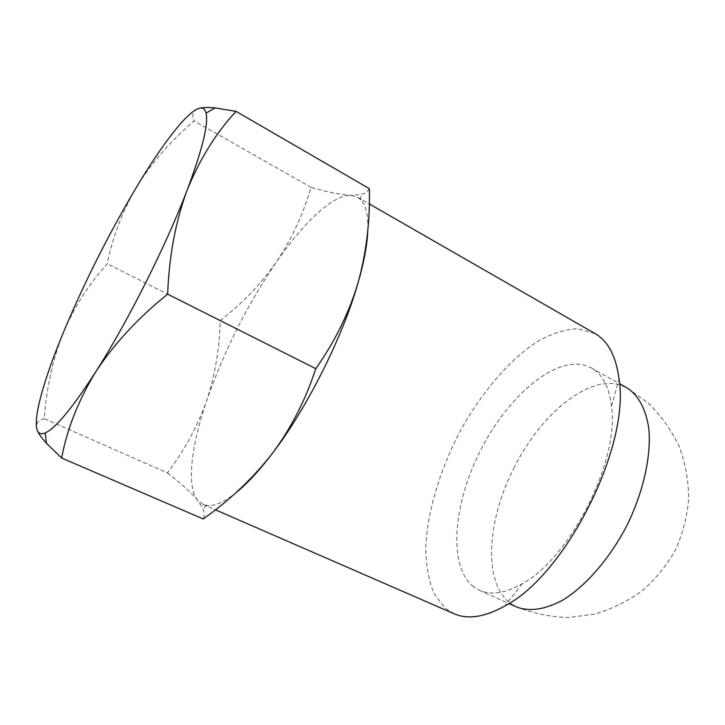 <?xml version="1.0" encoding="UTF-8"?>
<svg xmlns="http://www.w3.org/2000/svg" width="725" height="725" viewBox="0 0 725 725"><rect width="100%" height="100%" fill="white"/><g stroke="black" fill="none" stroke-linecap="round" stroke-linejoin="round"><path stroke-width="0.54" stroke-dasharray="3.62 2.72" d="M369.324 188.663C367.838 191.5 365.028 193.466 360.905 194.563L350.954 195.351C340.469 194.699 327.165 192.034 311.025 187.349C302.905 214.89 291.251 239.948 276.053 262.513C260.184 284.762 241.552 304.11 220.155 320.559C219.666 347.592 215.243 374.091 206.888 400.046C197.825 425.765 184.657 450.062 167.393 472.936L44.297 418.642C46.491 387.612 52.88 358.812 63.465 332.249C74.856 306.041 89.456 283.221 107.273 263.782C112.302 237.845 121.918 212.516 136.119 187.793C151.153 163.388 170.466 141.085 194.055 120.894C191.3 114.641 193.013 110.445 199.194 108.315M220.155 320.559L107.273 263.782M37.265 430.278C35.289 424.043 37.637 420.165 44.297 418.642M167.393 472.936C180.77 483.095 190.847 492.193 197.626 500.214L202.927 508.678C204.504 512.638 204.595 516.064 203.199 518.955M311.025 187.349L194.055 120.894M367.847 229.535C368.182 214.981 365.835 205.066 360.805 199.783L357.543 197.182L350.954 195.351C332.802 194.644 303.539 222.566 276.053 262.513C247.017 305.352 223.962 351.19 206.888 400.046C191.201 445.929 186.234 486.067 197.626 500.214L203.018 504.419L207.051 505.488C214.228 506.358 223.481 502.416 234.828 493.643M454.077 613.749L445.123 608.157L433.885 593.349C428.692 580.462 425.974 565.292 425.729 547.846C427.224 511.651 440.084 469.247 460.565 430.46C481.781 392.171 509.575 359.509 537.85 341.257C551.924 333.455 565.319 329.268 578.024 328.706L595.007 333.545M473.597 586.806C447.851 566.551 453.025 504.709 480.077 451.285C506.838 397.708 553.393 356.691 585.012 365.282L591.319 367.901C602.393 374.136 609.118 386.86 611.501 406.063C619.739 460.04 570.376 558.196 522.127 583.752C505.289 593.295 491.07 595.479 479.47 590.304L473.597 586.806M513.808 468.25C539.835 415.316 587.721 374.834 620.274 384.993L626.844 387.784L648.449 403.227C661.137 415.788 671.368 430.115 679.126 446.201C685.288 462.985 688.496 480.34 688.75 498.247C687.273 516.109 682.887 533.237 675.609 549.632C666.792 565.246 655.654 578.976 642.196 590.812C627.66 601.288 611.827 609.054 594.681 614.12L568.327 617.528C550.483 616.993 533.237 613.477 516.599 606.979L510.445 603.363C482.877 583.281 486.828 520.704 513.808 468.25M203.018 504.419L215.388 509.802M357.543 197.182L369.243 203.897M207.051 505.488L202.927 508.678M360.805 199.783L360.914 194.563M611.501 406.063L619.032 378.921M522.127 583.752L504.827 605.982M479.47 590.304L508.905 603.526M591.319 367.901L619.485 383.661"/><path stroke-width="1.09" d="M234.828 493.643C246.138 484.762 258.553 471.477 272.093 453.778C252.445 478.736 229.481 500.458 203.199 518.955L61.661 458.028L46.463 443.31C41.742 438.154 38.679 433.804 37.265 430.278C32.707 418.561 44.062 379.03 63.465 332.249C84.345 282.415 108.56 234.266 136.119 187.793C162.11 144.32 187.068 111.632 199.194 108.315C202.873 107.345 208.184 107.218 215.144 107.925L236.015 111.351C215.941 133.074 199.656 159.319 187.159 190.077C175.559 221.524 169.061 256.215 167.656 294.151C138.004 317.976 114.033 343.886 95.727 371.862C78.427 400.3 67.072 429.019 61.661 458.028M315.783 368.653C334.85 341.692 348.942 313.082 358.077 282.822C342.671 337.161 306.53 409.018 272.093 453.778C291.006 428.357 305.569 399.983 315.783 368.653L167.656 294.151M367.847 229.535C367.412 243.845 364.158 261.607 358.077 282.822C366.433 252.11 370.185 220.726 369.324 188.663L236.015 111.351M369.243 203.897L595.007 333.545C607.985 340.968 615.996 356.102 619.032 378.921C630.351 446.355 565.717 574.862 504.827 605.982C484.699 617.156 467.779 619.748 454.077 613.749L215.388 509.802M199.194 108.315C202.737 107.336 205.03 108.94 206.072 113.127C208.583 124.147 202.275 149.794 187.159 190.077C166.188 245.367 127.609 322.063 95.727 371.862C72.4 408.021 55.571 428.375 45.231 432.925C41.243 434.583 38.588 433.704 37.265 430.278M619.485 383.661L626.844 387.784C638.426 395.161 645.739 408.701 648.803 428.393C651.394 455.581 643.573 491.45 627.062 525.208C609.798 558.594 585.664 586.262 562.301 600.391C544.665 609.68 529.431 611.873 516.599 606.979L508.905 603.526M206.072 113.127L215.144 107.925M45.231 432.925L46.463 443.31"/></g></svg>
